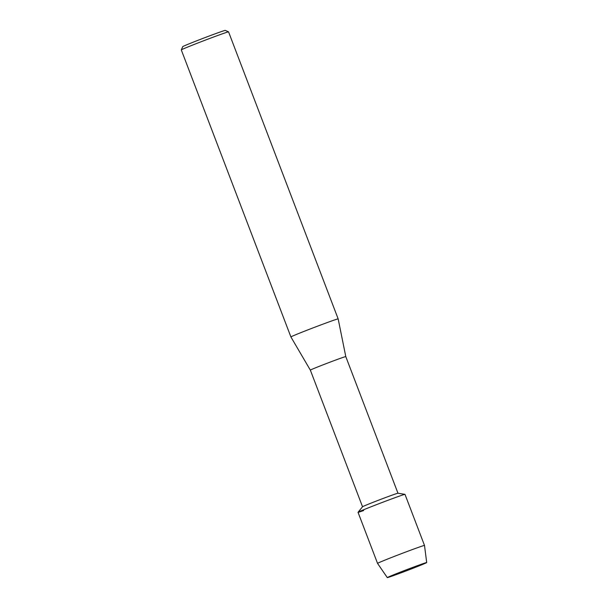<?xml version="1.0" encoding="UTF-8"?>
<svg xmlns="http://www.w3.org/2000/svg" width="608" height="608" viewBox="0 0 608 608"><rect width="100%" height="100%" fill="white"/><g stroke="black" fill="none" stroke-linecap="round" stroke-linejoin="round"><path stroke-width="0.91" d="M391.978 576.141A21.09 0.479 159.1 0 0 414.337 567.75A21.09 0.479 159.1 0 0 426.672 562.537A21.09 0.479 159.1 0 0 422.028 564.011A21.09 0.479 159.1 0 0 400.611 572.029A21.09 0.479 159.1 0 0 387.319 577.562A21.09 0.479 159.1 0 0 391.978 576.141A21.09 0.479 159.1 0 0 413.82 567.956A21.09 0.479 159.1 0 0 426.702 562.552A21.09 0.479 159.1 0 0 426.672 562.537A21.09 0.479 159.1 0 0 422.028 564.011A21.09 0.479 159.1 0 0 400.611 572.029A21.09 0.479 159.1 0 0 387.319 577.562A21.09 0.479 159.1 0 0 387.304 577.6A21.09 0.479 159.1 0 0 391.978 576.141M426.702 562.552L424.506 545.46L404.996 494.372A25.133 0.57 159.1 0 0 399.426 496.105A25.133 0.57 159.1 0 1 404.974 494.357L397.951 493.232A18.97 0.433 159.1 0 0 393.764 494.555A18.97 0.433 159.1 0 0 374.399 501.805A18.97 0.433 159.1 0 0 362.535 506.76L310.346 370.128A18.97 0.433 159.1 0 0 310.346 370.135L290.905 336.954L181.298 49.917A25.293 0.578 159.1 0 1 181.298 49.902A25.293 0.578 159.1 0 1 196.946 43.358A25.293 0.578 159.1 0 1 222.954 33.615A25.293 0.578 159.1 0 1 228.547 31.859A25.293 0.578 159.1 0 1 228.555 31.867L338.162 318.904A25.293 0.578 159.1 0 0 332.561 320.652A25.293 0.578 159.1 0 0 306.295 330.494A25.293 0.578 159.1 0 0 290.905 336.954M397.966 493.232L345.785 356.592A18.97 0.433 159.1 0 0 345.785 356.592A18.97 0.433 159.1 0 0 341.582 357.907A18.97 0.433 159.1 0 0 321.89 365.286A18.97 0.433 159.1 0 0 310.346 370.128M228.547 31.859L225.279 30.4A22.762 0.517 159.1 0 0 220.248 31.981A22.762 0.517 159.1 0 0 196.84 40.751A22.762 0.517 159.1 0 0 182.757 46.641L181.298 49.902M424.506 545.46A25.133 0.57 159.1 0 0 418.935 547.192A25.133 0.57 159.1 0 0 392.844 556.974A25.133 0.57 159.1 0 0 377.545 563.388L358.036 512.301A25.133 0.57 159.1 0 1 373.335 505.886A25.133 0.57 159.1 0 1 399.426 496.105A25.133 0.57 159.1 0 0 373.768 505.719A25.133 0.57 159.1 0 0 358.044 512.278A25.133 0.57 159.1 0 0 363.607 510.568M377.545 563.388A25.133 0.57 159.1 0 0 377.545 563.396L387.304 577.6M345.792 356.592L338.162 318.904M362.535 506.76L358.044 512.278"/></g></svg>
